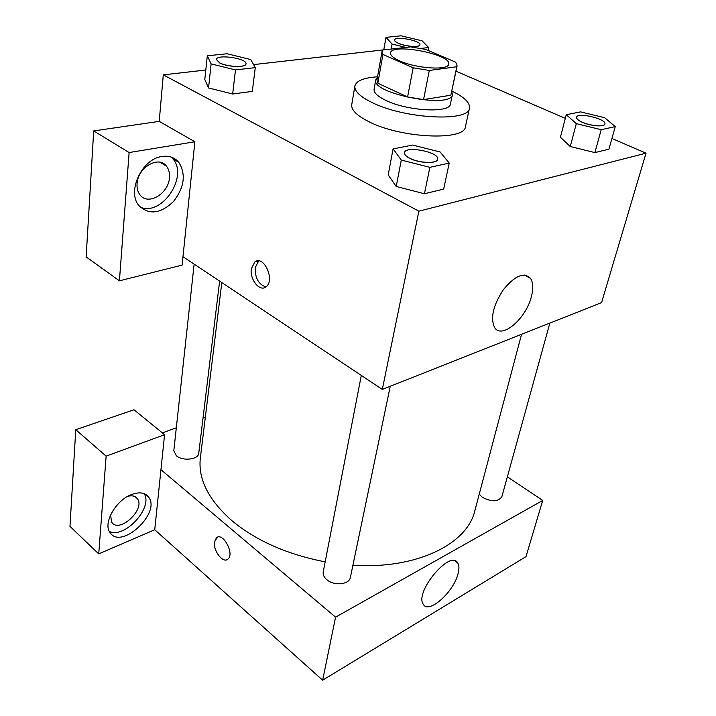 <?xml version="1.0" encoding="UTF-8"?>
<svg xmlns="http://www.w3.org/2000/svg" width="716" height="716" viewBox="0 0 716 716"><rect width="100%" height="100%" fill="white"/><g stroke="black" fill="none" stroke-linecap="round" stroke-linejoin="round"><path stroke-width="1.07" d="M399.6 60.842C393.272 57.969 390.238 55.338 390.506 52.948C391.231 42.62 451.85 54.291 448.681 64.145C448.628 70.669 416.291 68.611 399.6 60.842M429.305 70.463L456.808 66.731L457.112 65.908L455.707 62.185L425.752 49.431L410.474 46.88L382.702 50.03L382.022 51.445L382.935 54.452L413.159 67.787L429.305 70.463L423.55 99.596L450.865 95.219L456.808 66.731M382.935 54.452L377.842 83.235L407.592 96.991L413.159 67.787M377.842 83.235L376.974 80.058L382.022 51.445M457.112 65.908L450.865 95.219M423.55 99.596L407.592 96.991M377.466 77.274L375.739 79.843C370.879 93.617 451.805 109.199 452.405 94.602L451.76 91.576M452.405 94.602L450.454 103.936C450.248 113.352 407.511 111.213 385.736 100.347C377.565 96.374 373.68 92.668 374.092 89.232L375.739 79.843M451.859 91.12C464.263 97.045 470.135 102.701 469.481 108.098C469.338 122.194 404.576 118.99 371.98 102.486C359.969 96.571 354.268 91.084 354.876 86.027C356.273 80.774 363.826 77.704 377.547 76.809M469.481 108.098L465.472 126.526C465.185 141.15 400.87 138.376 368.615 121.559C356.729 115.527 351.108 109.879 351.753 104.634L354.876 86.027M207.3 55.785L204.812 79.512L208.517 87.952L232.664 94.002L252.309 91.379L255.281 67.617L250.734 59.553L227.097 53.745L207.3 55.785L211.122 63.885L235.483 69.917L255.281 67.617M396.172 186.473L388.188 174.892L396.208 186.482L424.436 193.75L443.66 189.105L449.227 163.087L440.17 151.989L412.586 145.053L393.093 148.901L401.3 160.08L429.877 167.338L449.227 163.087M383.776 49.843L253.58 64.61M205.805 70.025L163.284 74.849L418.878 211.184L646.029 153.188L611.929 138.474M565.318 118.364L456.011 71.197M566.267 114.703L560.422 137.275L570.24 146.511L594.889 152.589L608.913 149.196L615.268 126.598L604.662 117.719L580.542 111.884L566.267 114.703L576.317 123.626L601.198 129.694L615.268 126.598M182.983 256.731L194.877 141.759L129.122 152.553L119.411 280.824L182.115 265.108L182.983 256.731L382.308 389.423L601.565 302.626L646.029 153.188M531.433 296.442C526.215 318.539 501.871 339.554 494.622 327.579C490.192 318.119 493.1 305.499 503.348 289.703C514.822 275.732 523.852 271.937 530.466 278.309C533.143 282.399 533.456 288.45 531.433 296.442M382.308 389.423L418.878 211.184M251.343 268.751L254.806 261.94C263.81 254.529 275.49 280.672 265.931 286.91C259.711 292.137 249.517 279.321 251.343 268.751M194.877 141.759L159.221 121.371L163.284 74.849M258.691 260.901L255.173 267.73C255.039 278.121 258.628 284.512 265.922 286.919M161.914 156.491C168.967 155.453 174.606 157.404 178.812 162.335C186.196 174.436 184.352 187.565 173.29 201.724C160.429 213.798 149 215.113 138.994 205.671C126.607 191.879 141.875 158.827 161.914 156.491M140.318 207.175C161.807 216.688 188.863 176.27 172.789 158.755L171.222 157.081M169.459 177.711C168.627 193.696 147.944 206.02 139.996 194.886C137.732 191.951 136.756 188.245 137.06 183.761C137.705 167.517 158.692 155.211 166.452 166.157C168.842 169.209 169.853 173.057 169.459 177.711M159.221 121.371L93.698 130.921L86.144 256.883L119.411 280.824M129.122 152.553L93.698 130.921M325.171 561.854C287.483 554.533 256.561 540.947 232.387 521.087C208.571 500.171 197.893 479.102 200.355 457.891L221.808 282.569M521.552 334.3L474.851 510.75C467.387 543.927 416.64 569.56 352.916 565.228M361.312 375.444L323.238 571.824C322.791 574.626 324.008 577.257 326.89 579.736C334.148 586.189 349.408 584.596 350.375 577.373L390.256 386.273M219.633 281.12L198.762 453.219C198.565 459.591 182.661 461.444 176.342 455.743L173.818 450.758L194.134 264.15M549.843 323.104L501.853 496.734C498.184 501.889 491.713 502.095 482.423 497.334L479.228 494.219M162.362 432.894L176.324 427.792M203.031 418.037L205.34 417.195M160.948 469.687L164.573 434.693L106.129 456.146L98.727 553.88L154.737 529.742L160.948 469.687L335.58 617.156L542.701 500.457L507.349 476.829M106.129 456.146L75.771 429.69L69.971 526.358L98.727 553.88M75.771 429.69L133.99 409.776L164.573 434.693M127.94 496.251C132.263 495.23 135.405 496.045 137.391 498.703C145.804 509.345 118.954 534.047 111.66 522.143L110.55 515.019M109.351 531.442C124.629 539.023 153.296 507.671 144.211 493.682M131.502 494.559C139.378 491.677 145.097 492.536 148.66 497.146C161.261 513.023 120.995 550.407 109.987 532.525C102.782 523.298 115.831 500.207 131.502 494.559M154.737 529.742L322.647 680.2L525.992 556.636L542.701 500.457M458.088 573.57C453.926 591.846 428.642 614.534 423.29 604.295C414.197 592.186 450.606 548.868 457.748 562.991C459.189 565.363 459.305 568.889 458.088 573.57M322.647 680.2L335.58 617.156M217.252 537.295L214.496 541.905L216.402 537.841C222.757 531.639 234.884 553.915 227.93 559.115C223.159 563.877 212.912 550.658 214.496 541.914C213.046 550.013 221.96 562.624 227.115 559.652M437.619 159.301L437.61 159.346C437.306 163.964 419.173 163.346 409.731 158.326C405.999 156.392 404.254 154.54 404.486 152.759L404.495 152.723M388.188 174.892L393.093 148.901M396.208 186.482L401.3 160.08M443.66 189.105L424.436 193.75L429.877 167.338M409.749 158.245C406.017 156.312 404.263 154.45 404.504 152.678C405.202 145.285 439.83 152.168 437.628 159.256C437.324 163.875 419.191 163.266 409.749 158.245M604.877 124.029L604.859 124.065C604.492 127.144 590.852 126.123 582.439 122.355C578.277 120.494 576.308 118.82 576.541 117.308L576.559 117.236C577.275 111.938 606.899 118.981 604.886 123.993C604.519 127.072 590.87 126.052 582.457 122.284C578.295 120.422 576.335 118.749 576.559 117.236M560.422 137.275L570.267 146.511L576.317 123.626M608.913 149.196L594.889 152.589L601.198 129.694M245.982 63.805C246.206 67.707 227.527 67.089 219.696 62.865L216.402 59.517C216.402 53.834 247.324 58.345 245.982 63.805L245.973 63.876C246.188 67.787 227.518 67.17 219.687 62.945L216.402 59.553M204.812 79.512L208.553 87.952L211.122 63.885M252.309 91.379L232.664 94.002L235.483 69.917M420.927 48.437L428.696 47.533L422.082 40.812L401.014 35.8L385.987 37.348L392.108 44.088L405.927 47.39M419.934 44.786L419.925 44.857C419.907 47.614 405.82 46.665 398.57 43.381C395.841 42.181 394.525 41.072 394.632 40.069L394.641 40.007C394.856 35.684 421.294 40.687 419.934 44.786C419.916 47.542 405.829 46.594 398.588 43.309C395.85 42.11 394.543 41.009 394.641 40.007M383.767 49.905L385.987 37.348M391.213 49.064L392.108 44.088M428.132 50.442L428.696 47.533M530.466 278.309L524.398 275.042M254.806 261.94L258.646 260.928M178.812 162.335L172.789 158.755M159.981 162.255L166.452 166.157M135.118 496.689L137.391 498.703M148.66 497.146L145.214 494.138M457.748 562.991L454.92 560.879"/></g></svg>

